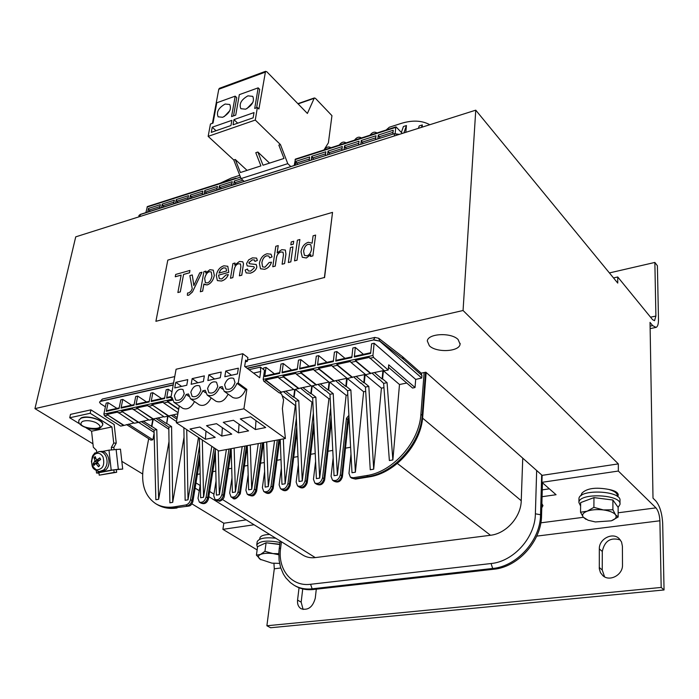 <?xml version="1.0" encoding="UTF-8"?>
<svg xmlns="http://www.w3.org/2000/svg" width="699" height="699" viewBox="0 0 699 699"><rect width="100%" height="100%" fill="white"/><g stroke="black" fill="none" stroke-linecap="round" stroke-linejoin="round"><path stroke-width="1.05" d="M263.829 381.261L279.242 392.864L281.522 392.392L265.594 379.95L266.127 380.772L263.829 381.261L263.191 379.391L372.917 355.485L374.14 343.244L371.615 343.803L370.636 353.423L354.306 356.997L355.337 347.438L363.419 354.323M279.67 392.777L281.688 394.297L283.567 399.819L282.387 408.566L285.393 438.509L243.907 408.801L246.843 389.36L238.263 383.061L242.824 353.711L247.9 357.591L247.324 361.366L245.629 360.081L244.659 366.407L259.757 377.783L260.683 371.51L260.404 367.132L264.51 370.26L263.191 379.391M255.397 429.553L240.299 418.911L250.661 416.831L265.699 427.552L255.397 429.553L255.991 420.623M225.742 371.029L238.35 368.181L237.45 373.921L224.825 376.744L225.742 371.029L231.483 375.258M232.243 387.561L234.252 384.817M234.986 382.528C233.038 388.094 230.023 390.234 225.926 388.967L224.624 384.799C226.59 379.242 229.622 377.111 233.711 378.412L234.986 382.528M237.013 383.332L245.602 389.631C242.37 396.84 238.123 399.478 232.863 397.548L224.222 391.326C229.482 393.249 233.746 390.584 237.013 383.332L238.263 383.061M242.824 353.711L176.087 369.247L170.888 397.801L172.059 397.539L174.007 402.362C178.927 404.031 182.963 401.401 186.117 394.463L188.494 393.948L190.469 398.745C195.502 400.501 199.608 397.853 202.797 390.82L205.218 390.287L207.201 395.075C212.347 396.901 216.533 394.253 219.757 387.106L222.221 386.564L224.222 391.326M246.843 389.36L245.602 389.631M171.002 397.163L166.624 398.115L168.258 389.247L166.187 389.71L164.553 398.57L151.185 401.506L152.863 392.689L150.827 393.144L149.149 401.951L135.99 404.835L137.703 396.071L135.702 396.516L133.981 405.271L121.032 408.111L122.788 399.409L120.813 399.845L119.057 408.539L106.3 411.335L108.1 402.685L106.161 403.122L103.871 414.105L104.492 415.826L120.709 426.102L123.618 425.499L106.868 414.446L117.668 412.104L134.374 423.245L138.315 422.414L121.626 411.239L132.592 408.854L149.228 420.125L153.23 419.286L136.611 407.98L147.751 405.56L164.326 416.962L177.887 413.773M169.009 441.55L158.638 499.269L155.86 499.733L154.033 430.191L156.777 429.64L151.875 426.46L153.299 418.928L163.933 416.7M138.315 422.414L148.835 419.872M123.618 425.499L133.972 422.982M374.14 343.244L415.687 379.408L415.031 387.517L388.714 364.834L388.225 370.016L384.45 370.811L369.238 357.416L355.398 360.422L355.922 361.287L350.933 362.37L350.409 361.505L336.813 364.467L337.337 365.324L332.436 366.381L331.911 365.533L318.543 368.434L319.076 369.282L314.253 370.33L313.729 369.483L300.596 372.34L301.12 373.179L296.385 374.201L295.86 373.371L282.946 376.176L283.471 377.006L278.822 378.01L278.289 377.189L265.594 379.95M384.092 370.505L370.758 373.301L355.398 360.422M350.933 362.37L365.769 374.725L370.758 373.301M365.402 374.428L352.305 377.172L336.813 364.467M332.436 366.381L347.394 378.578L352.305 377.172M347.036 378.281L334.174 380.981L318.543 368.434M314.253 370.33L329.343 382.362L334.174 380.981M328.976 382.065L316.341 384.721L300.596 372.34M296.385 374.201L311.588 386.084L316.341 384.721M311.221 385.796L298.814 388.399L282.946 376.176M278.822 378.01L294.139 389.745L298.814 388.399M293.763 389.457L281.575 392.017M263.523 369.509L263.75 367.91L266.031 367.394L264.703 376.63L279.687 373.345L280.972 364.057L283.296 363.541L282.012 372.838L297.258 369.5L298.482 360.142L300.841 359.618L299.626 368.985L315.127 365.586L316.298 356.167L318.7 355.625L317.538 365.053L333.309 361.601L334.419 352.113L336.857 351.571L335.765 361.06L351.815 357.547L352.855 347.997L355.337 347.438M283.41 391.632L295.633 401.313L299.041 481.497L302.256 480.964L311.981 402.187L295.415 389.474M238.455 432.847L223.261 422.327L233.449 420.282L248.591 430.881L238.455 432.847L239.041 424.197M208.809 374.856L221.199 372.06L220.272 377.766L207.856 380.536L208.809 374.856L214.576 379.033M215.441 390.898L216.856 388.924M217.782 386.302C215.851 391.789 212.88 393.921 208.879 392.707L207.594 388.539C209.543 383.061 212.513 380.938 216.515 382.178L217.782 386.302M219.757 387.106L222.623 389.168M228.127 394.14C224.737 400.719 220.666 403.078 215.895 401.209L207.201 395.075M221.793 436.08L206.511 425.691L216.524 423.681L231.753 434.14L221.793 436.08L222.378 427.701M192.155 378.622L204.344 375.87L203.374 381.54L191.168 384.267L192.155 378.622L197.957 382.746M200.858 390.016C198.944 395.424 196.026 397.548 192.111 396.394L190.844 392.218C192.775 386.809 195.694 384.703 199.608 385.883L200.858 390.016M202.797 390.82L205.55 392.768M211.168 397.871C207.813 404.284 203.82 406.6 199.215 404.808L190.469 398.745M306.328 257.957L310.793 254.576L310.539 256.489L312.881 255.851L315.607 235.091L313.091 235.799L312.121 243.182L308.311 242.273C304.301 243.671 301.872 246.861 301.024 251.823L302.3 257.267L306.363 257.983L302.335 257.302M303.602 251.116C304.318 247.184 305.882 244.903 308.294 244.292L310.793 244.737L311.553 249.141C310.837 252.924 309.273 255.144 306.861 255.79L304.406 255.31L303.602 251.116L304.406 255.31M310.793 244.737L308.32 244.318C305.909 244.938 304.353 247.21 303.637 251.151M312.881 255.851L315.607 235.091M312.916 255.878L310.539 256.489M310.784 254.672L306.363 257.983M254.052 266.852L254.314 267.839L250.705 271.09L248.162 270.906L247.542 269.01L245.139 270.041L246.17 272.907L250.391 273.152C254.034 271.911 256.183 269.831 256.821 266.913L256.227 264.493L249.858 263.794L248.896 262.597L252.225 259.853L254.427 260.002L254.925 261.417L257.311 260.439L256.577 258.097L252.391 257.861L248.652 259.879L246.564 263.523L247.193 265.891L253.816 266.695L247.228 265.917M254.436 260.011L252.26 259.879L248.931 262.623L249.202 263.54M256.603 258.123L257.346 260.465L254.925 261.417M247.542 269.01L248.189 270.932M256.262 264.528L256.856 266.939C256.21 269.858 254.069 271.937 250.425 273.178L246.197 272.933M264.676 269.272C267.979 268.25 270.242 265.891 271.457 262.186L269.124 262.509L264.973 267.201L262.553 266.861L261.88 262.588C262.623 258.709 264.274 256.446 266.835 255.799L268.905 256.087L269.613 257.905L272.033 256.874L270.994 254.191L267.035 253.781C262.92 255.048 260.369 258.237 259.399 263.331L260.5 268.748L264.711 269.298L260.535 268.774M268.905 256.087L266.861 255.825C264.301 256.472 262.649 258.735 261.915 262.614L262.553 266.861M264.711 269.298C268.014 268.276 270.268 265.917 271.492 262.212L271.457 262.186M270.994 254.2L272.06 256.9L269.613 257.905M242.754 261.784L243.505 263.768L241.793 275.205L239.399 275.825L241.758 275.179L243.47 263.741L242.745 261.784L239.442 261.478L234.672 265.087L235.013 263.016L232.916 263.602L230.487 278.246L232.828 277.608L234.148 269.587L232.863 277.634L230.487 278.246M235.013 263.016L234.715 265.017M240.535 263.977L238.63 263.785C236.463 264.143 234.978 266.092 234.182 269.613C234.943 266.066 236.428 264.117 238.595 263.759L240.526 263.969L240.849 266.869L239.399 275.825M278.228 245.602L275.808 246.284L272.776 266.756L275.223 266.092L276.42 257.922C276.944 254.663 278.455 252.68 280.946 251.981L283.034 252.19L283.462 254.751L282.099 264.222L284.563 263.549L285.917 254.069L285.332 250.024L281.767 249.674L277.154 252.916L278.228 245.602L277.197 252.863M283.043 252.199L280.981 252.007C278.49 252.706 276.979 254.689 276.446 257.948L275.249 266.118L272.776 266.756M285.367 250.05L285.943 254.095L284.589 263.575L282.099 264.222M213.291 270.163L214.348 275.598L213.265 270.137L209.91 269.709L205.637 272.986L205.969 271.107L203.907 271.684L200.333 291.763L202.614 291.142L203.872 284.03L207.087 284.912C210.757 283.645 213.169 280.535 214.313 275.581C213.204 280.561 210.792 283.672 207.114 284.939L204.344 284.537M206.004 271.133L205.681 272.925M204.693 278.447L205.349 282.667L204.658 278.42C205.585 274.585 207.149 272.339 209.351 271.684L211.264 271.981L209.385 271.71C207.184 272.365 205.62 274.611 204.693 278.447L204.658 278.42M211.264 271.981L211.954 276.227C211.063 280.116 209.499 282.352 207.271 282.929L205.323 282.641M203.898 284.074L202.649 291.168L200.333 291.763M292.916 246.878L290.452 247.568L288.338 262.527L290.81 261.854L292.916 246.878L290.845 261.88L288.338 262.527M201.967 272.226L192.452 291.99L188.791 295.205L192.417 291.964L201.967 272.226L199.722 272.855L193.841 285.55L192.26 274.934L189.848 275.607L192.234 288.652L190.914 291.326L188.782 292.89L187.533 293.021L187.367 295.266L188.756 295.179L187.393 295.293M192.26 274.934L193.868 285.48M293.702 241.251L291.247 241.941L290.836 244.825L293.3 244.134L293.702 241.251L293.3 244.134M293.327 244.161L290.836 244.825M183.531 274.436L189.508 272.759L189.936 270.434L175.694 274.445L175.257 276.752L181.146 275.1L177.878 292.54L180.281 291.885L183.566 274.462L180.307 291.911L177.878 292.54M189.936 270.434L189.534 272.785L183.566 274.462M181.137 275.135L175.283 276.778M299.862 239.512L297.39 240.211L294.532 260.841L297.023 260.168L299.862 239.512L297.023 260.168M294.559 260.867L297.049 260.194M227.804 266.302L228.765 272.348L227.769 266.275L223.925 265.803C219.923 267.044 217.372 270.198 216.262 275.275L217.345 280.579L221.469 281.007C224.694 280.046 226.965 277.922 228.293 274.62L225.943 274.96L221.819 278.962L219.372 278.639L218.551 275.126L219.372 278.639M228.293 274.62L228.328 274.646C227 277.949 224.72 280.072 221.504 281.033L217.38 280.605M225.917 268.11L226.642 270.967L219.023 273.073L220.735 269.692L223.601 267.813L225.917 268.11L223.628 267.839L221.924 268.661L220.124 270.557L219.067 273.056M228.765 272.348L218.577 275.153L228.739 272.322M155.903 321.313L167.804 260.115L332.532 212.374L324.406 277.503L155.903 321.313L324.406 277.503M324.563 277.643L332.532 212.374M295.432 159.11L294.209 165.488M244.143 181.391L241.059 178.586L233.754 159.984L208.153 136.366L210.46 124.003L213.012 123.103L216.786 102.797L235.196 96.147L236.734 97.65L233.51 115.894M212.435 123.304L218.778 89.245L219.503 88.284M295.371 159.127L396.027 126.86L402.318 133.43M290.801 166.572L287.778 163.653L280.448 144.579L255.284 120.053L257.372 107.489L258.918 109.018L265.533 71.333L266.843 71.779L307.394 113.448L314.332 97.956L315.467 98.376L331.946 115.658L328.399 142.797L323.987 149.953M280.448 144.579L278.849 145.104L283.986 158.455L262.999 165.235L257.87 152.024L269.552 163.12M257.87 152.024L255.79 152.714L260.919 165.899L240.395 172.522L235.275 159.486L247.053 170.373M208.153 136.366L255.284 120.053M233.754 159.984L235.275 159.486M224.257 116.584L229.814 110.66M225.122 104.037L229.761 104.501C231.692 109.201 229.342 113.465 222.71 117.292L218.14 116.829C216.174 112.137 218.499 107.873 225.122 104.037M246.861 108.66L252.863 102.412M247.918 95.842L252.758 96.357C254.698 101.102 252.313 105.383 245.62 109.201L240.849 108.695C238.875 103.968 241.234 99.686 247.918 95.842M257.372 107.489L254.716 108.432L258.158 87.847L259.687 89.376L256.62 107.76M258.158 87.847L239.329 94.653L235.738 115.108L231.561 116.576L235.196 96.147M233.964 119.616L254.017 112.591L253.134 117.825L233.047 124.806L233.964 119.616L237.695 123.19M212.251 127.209L231.876 120.342L230.95 125.54L211.29 132.373L212.251 127.209L216.017 130.73M241.059 178.586L287.778 163.653M235.982 178.166L147.375 206.581L145.881 212.618M147.707 212.033L148.45 208.459L149.009 210.076L150.372 211.185M159.66 208.241L160.386 204.65L148.45 208.459M161.513 207.647L162.238 204.056L162.797 205.681L164.151 206.808M173.64 203.793L174.348 200.185L162.238 204.056M175.519 203.199L176.227 199.591L176.786 201.225L178.131 202.369M187.821 199.294L188.512 195.668L176.227 199.591M189.726 198.682L190.416 195.056L190.976 196.707L192.321 197.861M202.203 194.715L202.876 191.072L190.416 195.056M204.143 194.104L204.807 190.46L205.375 192.12L206.712 193.282M216.804 190.076L217.459 186.415L204.807 190.46M218.77 189.455L219.416 185.785L219.993 187.463L221.321 188.643M231.622 185.375L232.251 181.688L219.416 185.785M233.615 184.737L234.244 181.05L234.812 182.745L236.14 183.933M295.266 165.147L295.808 161.382L297.678 164.387M309.124 160.744L309.648 156.96L295.808 161.382M311.273 160.062L311.798 156.279L313.659 159.311M325.35 155.589L325.848 151.788L311.798 156.279M327.534 154.898L328.023 151.089L329.876 154.156M341.828 150.355L342.3 146.537L328.023 151.089M344.039 149.656L344.511 145.829L346.354 148.913M358.561 145.043L359.015 141.198L344.511 145.829M360.815 144.326L361.261 140.473L363.096 143.601M375.564 139.634L375.983 135.772L361.261 140.473M377.853 138.909L378.273 135.038L380.099 138.201M392.838 134.147L393.231 130.259L378.273 135.038M295.057 159.652L395.765 127.384L395.153 133.492M179.276 405.944L176.297 422.685L218.796 450.96L285.393 438.509M170.888 397.801L172.076 398.605M205.401 439.26L190.032 429.003L199.888 427.028L215.205 437.356L205.401 439.26L205.987 431.143M175.781 382.327L187.76 379.618L186.773 385.245L174.767 387.928L175.781 382.327L181.618 386.398M184.221 393.668C182.325 398.989 179.46 401.104 175.624 400.011L174.374 395.826C176.297 390.505 179.162 388.399 182.989 389.526L184.221 393.668M186.117 394.463L188.774 396.307M194.497 401.541C191.159 407.788 187.262 410.06 182.797 408.338L174.007 402.362M243.907 408.801L176.297 422.685M247.324 361.366L245.366 361.811M260.404 367.132L249.01 369.684M260.683 371.51L253.536 373.091M79.022 420.178L81.101 417.95C87.366 414.734 104.597 420.23 102.683 424.774M100.665 451.458L101.434 451.397C108.66 450.794 111.945 465.053 105.671 469.955L100.001 471.58M95.763 458.561L94.033 457.67L94.994 460.816L93.089 463.839L96.794 463.157M93.089 463.839L93.876 465.455L95.877 463.323L98.472 466.757L99.433 465.368M99.651 458.177L100.394 459.671L99.835 457.889L96.567 460.082L95.23 456.613L94.033 457.67M98.472 466.757L99.677 465.7L97.58 462.589L97.729 461.593L100.63 459.514L99.835 457.889M103.033 457.015C105.007 465.115 102.832 469.405 96.514 469.885C90.914 466.023 90.188 460.929 94.339 454.603C97.711 452.218 100.612 453.022 103.033 457.015M97.537 462.493L96.707 462.904M98.48 460.257L98.891 460.72M95.737 452.777L94.374 453.24M98.97 473.066L96.541 473.048L98.157 472.603L98.026 471.388M102.36 451.458L108.983 450.147L111.211 470.156L98.157 472.603M113.841 469.903L98.935 472.69L99.206 475.18L114.12 472.41L113.841 469.903L122.701 469.073L120.455 449.169L108.983 450.147M111.211 470.156L118.341 469.291L116.104 449.3M122.701 469.073L118.341 469.291M111.587 449.719L111.333 447.412L113.727 443.114L111.919 426.94L91.578 431.213L93.325 447.22L96.488 450.374L96.689 452.244M99.206 475.18L116.646 472.279L116.349 469.649M114.12 472.41L116.646 472.279M114.094 449.431L113.858 447.343L116.252 443.052L113.727 443.114M111.333 447.412L113.858 447.343M111.919 426.94L90.18 413.275L90.914 409.85L114.173 424.546L116.252 443.052M90.914 409.85L70.485 414.376L69.734 417.766L80.07 424.127M90.18 413.275L69.734 417.766M86.213 427.919L91.578 431.213M79.136 419.723L78.961 420.492M260.928 559.803L256.419 555.146L260.5 554.447C257.879 555.74 257.756 557.348 260.115 559.252L271.981 563.158L279.565 563.377M264.947 551.319L272.959 553.573C267.603 552.961 263.444 553.25 260.5 554.447L264.947 551.319L266.092 542.782L279.749 544.521M278.796 554.761L272.959 553.573L278.814 553.687M266.092 542.782L257.582 546.67L256.419 555.146M262.177 544.573L264.72 543.411M267.385 542.948L279.792 544.241M586.059 519.401L583.298 517.208L580.537 512.245L587.169 511.187C582.975 512.848 581.682 514.848 583.298 517.208L588.139 520.257L595.356 521.943L611.214 520.834M593.897 507.352L603.403 509.938C597.121 509.23 591.712 509.65 587.169 511.187L593.897 507.352L593.967 497.618L612.901 500.021L618.126 507.36L618.152 517.033L611.38 520.781C615.644 519.174 617.034 517.173 615.548 514.796C613.617 512.437 609.572 510.812 603.403 509.938L612.909 509.772L615.548 514.796L618.152 517.033M593.967 497.618L580.651 502.59L580.537 512.245M612.901 500.021L612.909 509.772M585.928 500.615L592.271 498.247M595.723 497.837L609.441 499.584M247.542 359.898L463.061 310.505L475.757 110.171L75.728 236.856L34.95 408.627L174.75 376.586M613.521 277.931L617.733 276.97L617.75 283.086L475.757 110.171M463.061 310.505L618.327 463.891L618.344 471.047L541.943 482.319L556.072 494.726L542.074 496.701M617.733 276.97L652.569 319.661L654.517 320.692L655.898 316.062L654.858 262.44L657.392 265.742L658.484 319.26C658.528 323.952 657.724 326.669 656.064 327.403L652.674 325.612L650.035 322.388L653.006 498.151L655.828 500.947C659.812 505.823 662.102 513.337 662.687 523.481L664.05 589.956L661.184 587.44L659.891 520.781C659.559 514.953 658.248 510.646 655.959 507.867L618.344 471.047M273.938 563.359L274.296 568.803L266.887 625.762L270.574 627.746L664.05 589.956M191.919 503.865L223.829 523.236L222.902 529.353L257.136 549.93M142.622 473.957L121.827 461.34M92.95 443.821L34.95 408.627M421.191 373.161L425.857 372.209L542.136 475.355L541.943 482.319M429.369 345.778L427.299 340.972C427.875 333.406 451.301 332.261 458.125 339.548L460.082 344.161C459.479 351.789 436.377 352.943 429.369 345.778M614.351 491.685L615.137 491.353M620.38 539.951C610.611 537.05 604.583 540.877 602.293 551.45L602.241 569.982L604.583 576.841M302.728 588.925L301.164 602.171L303.095 609.476M661.184 587.44L266.887 625.762M622.407 546.225L622.494 564.967C622.992 574.84 609.694 582.066 602.905 575.696L600.467 572.656L599.314 568.846L599.323 548.898C598.912 539.034 612.446 531.895 619.104 538.553L621.542 541.97L622.407 546.225M316.289 589.178L315.275 598.178C312.785 607.151 308.049 610.664 301.086 608.733C298.377 606.968 297.206 604.085 297.564 600.091L299.041 587.763M223.829 523.236L246.197 519.873M254.069 524.757L222.902 529.353M542.136 475.355L618.327 463.891M580.782 495.871L581.909 493.188C586.776 488.269 595.714 487.02 608.715 489.422C614.91 490.593 618.108 492.48 618.292 495.075L617.61 496.596M259.591 539.322L259.836 538.396M542.258 489.859L549.362 488.837M609.414 272.925L654.858 262.44M617.409 496.447L617.4 495.879C617.366 493.214 614.473 491.065 608.715 489.422M581.909 493.188L581.551 494.752M618.126 507.387L620.013 504.363C621.813 494.307 578.685 492.446 578.912 502.529L580.607 506.024M620.013 503.892L619.996 500.624C621.795 490.515 578.737 488.688 578.955 498.806L578.947 499.304M259.845 538.326L259.906 537.898C260.701 535.81 263.951 534.656 269.674 534.455M280.019 542.459C267.464 540.065 259.705 540.886 256.751 544.923L257.485 547.378M275.764 538.239C265.297 537.112 259.111 538.247 257.206 541.646L257.136 542.136M168.389 416.106L151.84 404.677L163.155 402.213L163.697 402.982L167.847 402.082L167.306 401.313L172.417 400.204M178.664 409.413L167.847 402.082M178.079 412.681L163.697 402.982M155.938 418.378L168.809 427.185L169.874 502.817L172.705 502.345L184.038 437.198M168.022 416.185L166.712 423.402L171.587 426.617L168.809 427.185M166.712 423.402L167.629 416.272M157.939 417.958L166.318 423.48M141.111 421.488L149.193 426.722M154.033 430.191L149.132 427.019M143.068 421.078L151.875 426.46M128.433 424.153L152.88 439.776L150.897 440.117L126.502 424.555M378.622 338.211L379.723 340.92L403.533 359.295L402.467 356.656M415.687 379.408L421.733 378.019L421.934 375.494L421.095 373.074L402.65 356.805M421.733 378.019L379.706 341.138L373.554 339.95L247.263 368.373M318.071 364.275L317.538 365.053M300.168 368.198L299.626 368.985M282.571 372.06L282.012 372.838M265.262 375.861L264.703 376.63M336.289 360.273L335.765 361.06M354.821 356.21L354.306 356.997M406.364 382.702L405.315 381.794M392.864 459.951L387.071 382.668L382.598 378.902L383.375 370.776L399.496 384.511L392.864 459.951L389.369 460.536L383.637 383.367L379.208 379.138M387.071 382.668L383.637 383.367M383.375 370.776L382.886 370.881L382.108 379.007L382.598 378.902M371.955 373.048L379.164 379.618M373.694 469.178L381.418 388.163L365.14 374.603L364.31 382.676L368.819 386.39L373.694 469.178L370.252 469.745L365.446 387.08L368.819 386.39M360.972 382.912L365.446 387.08M364.537 374.603L363.821 382.772L364.31 382.676M364.651 374.708L365.14 374.603M360.929 383.375L353.642 376.892M266.695 442.004L268.285 486.574L274.585 440.527M283.366 438.885L285.131 483.787L295.319 405.551L282.143 395.643M280.229 439.47L281.968 484.311L285.131 483.787M295.127 389.535L294.13 397.137L298.788 400.676L302.256 480.964M295.633 401.313L298.788 400.676M294.681 389.631L293.685 397.233L294.13 397.137M312.191 385.962L311.247 393.616L315.869 397.189L319.67 478.09L328.923 398.762L312.47 385.9M308.076 393.869L312.654 397.845L316.394 478.632L319.67 478.09M312.654 397.845L315.869 397.189M308.032 394.271L300.526 388.041M311.737 386.058L310.784 393.703L311.247 393.616M329.544 382.318L328.635 390.025L333.222 393.651L337.372 475.171L346.136 395.284L329.814 382.266M325.419 390.278L329.963 394.315L334.043 475.713L337.372 475.171M329.963 394.315L333.222 393.651M325.367 390.697L317.94 384.389M329.107 382.17L328.172 390.121L328.635 390.025M347.202 378.412L346.32 386.381L350.872 390.051L355.38 472.192L363.629 391.755L347.447 378.57M343.052 386.626L347.56 390.732L351.999 472.751L355.38 472.192M347.56 390.732L350.872 390.051M342.999 387.071L335.642 380.667M346.608 378.369L345.848 386.477L346.32 386.381M370.715 373.685L355.922 361.287M352.261 377.556L337.337 365.324M281.522 392.392L266.127 380.772M298.761 388.775L283.471 377.006M316.298 385.097L301.12 373.179M334.131 381.357L319.076 369.282M374.419 372.532L382.108 379.007M336.857 351.571L345.018 358.36M356.071 376.385L363.821 382.772M266.031 367.394L274.445 373.843M285.673 391.152L293.685 397.233M283.296 363.541L291.649 370.068M302.833 387.552L310.784 393.703M300.841 359.618L309.133 366.232M320.282 383.891L328.172 390.121M318.7 355.625L326.922 362.327M338.019 380.169L345.848 386.477M348.888 415.372L346.468 418.273L348.452 420.536L342.405 476.779M298.333 464.826L296.158 482.1L297.547 485.91C301.138 487.063 303.663 485.298 305.122 480.615L313.37 413.214M281.339 468.216L279.128 484.905L280.509 488.723C284.021 489.824 286.503 488.059 287.953 483.455L296.359 418.317M350.985 454.158L348.967 473.38L350.391 477.172L353.144 477.758L366.547 475.582C392.777 472.035 419.391 442.039 420.894 414.262L424.144 372.558M333.152 457.801L331.073 476.334L332.479 480.134C336.236 481.41 338.858 479.628 340.343 474.804L346.468 418.273M315.599 461.357L313.467 479.243L314.865 483.044C318.543 484.258 321.112 482.485 322.58 477.74L330.644 407.928M271.055 486.242L272.488 487.186C271.055 491.729 268.617 493.477 265.174 492.428L263.741 491.484C267.184 492.533 269.622 490.785 271.055 486.242L277.328 440.021M138.935 215.624L140.193 214.427L394.297 133.684L399.339 134.374M422.126 127.157L422.318 124.92L419.26 125.89L418.36 128.345M422.318 124.92L421.436 127.375M403.882 132.932L406.442 125.549L405.796 132.329M401.383 132.391L403.428 126.519L406.442 125.549M379.959 132.006L392.62 127.952M362.956 137.458L375.415 133.465M297.521 158.437L309.238 154.68M313.502 153.317L325.402 149.499M329.736 148.109L341.811 144.239M346.215 142.823L358.482 138.891M429.806 124.719C421.838 120.394 412.244 119.983 401.025 123.47L389.317 127.235L385.306 130.73M294.296 585.351L295.1 585.823C300.448 588.995 306.52 590.227 313.318 589.519L493.739 569.248C518.134 567.151 541.48 540.991 541.559 515.591L542.45 482.764M395.765 127.384L396.027 126.86M372.917 355.485L373.563 357.46L388.225 370.016M105.392 406.809L100.464 403.655L99.52 402.143L102.404 399.024L100.813 401.139L173.247 384.826M135.99 404.835L136.62 404.083M151.185 401.506L151.805 400.754M166.624 398.115L167.244 397.364M121.032 408.111L121.67 407.368M106.3 411.335L106.947 410.593M154.112 433.179L152.88 439.776M158.638 499.269L156.777 429.64M153.273 419.059L168.835 429.265M151.482 426.539L152.828 419.374M176.498 421.558L168.328 416.123M171.587 426.617L172.705 502.345M263.61 442.581L265.174 487.089L268.285 486.574M247.263 445.639L248.643 489.816L251.71 489.309L258.263 443.585M250.294 445.071L251.71 489.309M231.168 448.644L232.391 492.498L235.406 492L242.195 446.582M234.156 448.085L235.406 492M215.257 448.609L216.384 495.137L219.355 494.647L226.38 449.544M218.254 450.602L219.355 494.647M199.39 438.055L200.639 497.74L203.558 497.251L211.806 446.312M202.326 440.012L203.558 497.251M183.872 427.727L185.139 500.292L188.014 499.82L198.49 437.452M186.738 429.64L188.014 499.82M123.688 425.149L106.868 414.446M138.376 422.065L121.626 411.239M178.726 409.046L167.306 401.313M168.459 415.748L151.84 404.677M153.299 418.928L136.611 407.98M122.788 399.409L131.604 405.184M168.258 389.247L171.98 391.807M173.037 414.787L177.205 417.583M152.863 392.689L161.6 398.605M137.703 396.071L146.484 401.916M171.01 415.215L176.926 419.173M173.212 385.035L100.77 401.34M190.565 499.514L192.863 501.611C191.91 504.433 190.477 505.927 188.555 506.111L175.982 507.692L174.497 506.81L185.742 504.984C188.232 504.294 189.84 502.476 190.565 499.514L199.556 445.901M244.86 446.084L238.088 491.677C236.664 496.098 234.305 497.837 231.011 496.884L229.683 493.066L231.981 477.924M260.963 443.079L254.436 488.977C253.012 493.459 250.609 495.207 247.245 494.21L245.899 490.392L248.171 474.761M263.741 491.484L262.378 487.666L264.624 471.519M214.06 447.814L206.153 496.945C204.755 501.253 202.474 502.965 199.311 502.1L198.018 498.291L200.351 484.058M229.001 449.055L221.994 494.333C220.578 498.693 218.263 500.423 215.039 499.514L213.728 495.696L216.043 481.026M330.723 147.795L330.478 147.489C328.224 146.24 325.979 147.227 323.768 150.451M345.874 142.937L345.656 142.657C343.349 141.373 341.077 142.36 338.823 145.628M376.84 133.011L376.665 132.793C374.28 131.412 371.92 132.408 369.588 135.772M220.08 183.269L231.325 178.018L239.774 175.309M108.1 402.685L116.951 408.399M138.35 422.222L154.095 432.384M174.497 506.81C167.349 507.911 161.093 506.88 155.746 503.699C144.728 496.141 140.665 483.559 143.557 465.971L148.686 438.71M361.243 138.009L361.051 137.764C358.701 136.427 356.385 137.423 354.096 140.735M399.496 384.511L406.329 383.131M381.418 388.163L383.952 387.648M363.629 391.755L365.691 391.335M346.136 395.284L347.787 394.952M328.923 398.762L330.173 398.509M311.981 402.187L312.855 402.012M295.319 405.551L295.808 405.446M188.354 193.44L177.974 196.768M202.693 188.844L192.164 192.216M217.249 184.178L206.555 187.603M232.016 179.442L221.164 182.92M174.226 197.974L163.985 201.251M160.289 202.439L150.198 205.672M541.769 507.832L542.966 505.613L541.882 503.699M388.478 367.333L412.611 388.067L415.031 387.517M522.747 458.151L521.236 500.729C521.026 516.954 506.146 533.652 490.48 535.268L315.266 557.601C310.592 558.151 306.442 557.304 302.816 555.05L208.809 496.639M350.618 447.246L345.481 448.155M332.776 450.401L327.936 451.257M315.232 453.511L310.679 454.315M297.984 456.569L293.702 457.321M281.007 459.575L277.005 460.283M264.309 462.528L260.57 463.192M247.883 465.438L244.397 466.058M231.719 468.304L228.477 468.88M215.808 471.126L212.802 471.65M200.141 473.896L197.38 474.385M218.778 89.245L265.008 72.242M298.097 103.889L313.956 98.393M147.035 207.079L240.491 177.135M241.295 178.795L234.244 181.05M103.871 414.105L172.155 399.225M81.049 418.194L79.083 419.968C77.51 423.559 81.25 426.547 90.285 428.933C99.083 429.745 99.878 428.845 102.587 425.167C103.068 423.288 101.425 421.445 97.659 419.636C91.298 417.12 85.759 416.639 81.049 418.194M95.754 422.511C112.696 432.227 72.565 428.723 82.604 421.366C86.344 420.143 90.721 420.527 95.754 422.511M94.409 458.081L95.361 457.181M94.234 465.001L93.561 463.568M99.441 465.455L98.419 466.303M101.434 451.397L99.538 451.554C90.8 454.132 92.731 457.129 91.394 461.454C92.644 465.805 90.582 468.793 99.328 471.572L103.732 469.973C107.288 466.137 107.995 461.497 105.872 456.063C104.317 453.127 102.211 451.624 99.538 451.554L98.716 451.633M94.837 461.812L97.493 461.987M96.375 463.647L98.122 463.463M94.994 460.816L98.664 460.431M96.943 459.968L99.704 460.143M274.296 568.803L280.753 567.999M536.736 536.116L659.891 520.781M297.564 600.091L301.164 602.171M599.244 567.474L602.241 569.982M602.293 551.45L599.323 548.898M655.959 507.867L618.143 512.786M583.377 517.304L540.834 522.835M655.898 316.062L650.551 317.18M652.674 325.612L650.096 326.136M118.21 412.856L122.168 411.991M148.293 406.329L152.382 405.437M265.174 492.428C268.565 494.639 271.247 493.284 273.222 488.365L272.488 487.186L278.892 439.723M281.933 489.676C285.445 490.777 287.927 489.02 289.369 484.416L290.085 485.587C288.119 490.541 285.402 491.904 281.933 489.676L280.509 488.723M287.953 483.455L289.369 484.416L296.726 427.106M298.962 486.871C302.553 488.024 305.079 486.268 306.529 481.594L307.228 482.756C305.236 487.753 302.484 489.125 298.962 486.871L297.547 485.91M305.122 480.615L306.529 481.594L313.781 422.056M316.271 484.023C319.95 485.237 322.519 483.463 323.978 478.719L324.659 479.881C323.017 484.564 320.221 485.945 316.271 484.023L314.865 483.044M322.58 477.74L323.978 478.719L331.09 416.822M541.559 515.591L540.554 514.744L535.382 513.809L536.666 470.506M493.739 569.248L492.681 568.47C517.094 566.365 540.467 540.17 540.554 514.744L541.655 474.936M313.318 589.519L312.147 588.82L492.681 568.47L491.074 563.525L310.583 584.285L312.147 588.82C305.349 589.537 299.277 588.305 293.929 585.133L290.365 582.599L285.812 577.811L283.366 574.045L280.596 567.501L279.084 560.275L278.857 552.629L279.207 548.715L280.631 548.007L281.435 541.769M535.382 513.809C535.242 537.321 513.651 561.524 491.074 563.525M368.906 476.928L355.747 479.06L354.524 478.763L367.919 476.596L369.133 476.893C395.389 473.171 421.13 444.101 422.755 416.508L422.196 415.355L425.525 372.279M366.547 475.582L367.919 476.596C394.131 473.066 420.711 443.114 422.196 415.355L420.894 414.262M355.52 479.095L351.772 478.168L354.524 478.763L353.144 477.758M348.984 417.128L347.822 419.321L341.724 475.801L342.388 476.954C340.745 481.698 337.905 483.088 333.877 481.122C337.634 482.397 340.247 480.624 341.724 475.801L340.343 474.804M375.057 337.39L373.572 339.731L379.706 341.138M421.934 375.494L403.533 359.295M394.428 135.929L394.28 133.867L399.129 134.435M373.554 339.95L247.053 368.216M394.297 133.684L140.158 214.593L140.176 216.445M345.096 147.611L358.77 143.26M328.609 152.863L342.047 148.59M312.374 158.035L325.577 153.832M296.385 163.129L309.369 158.996M361.846 142.281L375.756 137.843M378.858 136.864L393.021 132.347M373.563 357.46L369.762 358.29M254.436 488.977L256.629 491.1C253.877 497.854 251.535 495.705 248.687 495.137L247.245 494.21M248.687 495.137C252.059 496.133 254.453 494.394 255.878 489.92L262.544 442.782M238.088 491.677L240.299 493.8C236.804 498.841 234.191 500.178 232.47 497.802L231.011 496.884M232.47 497.802C235.764 498.754 238.114 497.024 239.53 492.603L246.459 445.787M221.994 494.333L224.239 496.447C223.811 499.855 218.997 501.751 219.294 501.122L215.039 499.514M216.498 500.423C219.722 501.332 222.037 499.61 223.444 495.25L230.618 448.749M279.198 548.811L280.212 541M280.631 548.007C277.477 569.196 291.369 586.88 310.583 584.285M177.065 507.972C169.665 509.108 163.059 507.981 157.231 504.582C162.579 507.754 168.835 508.793 175.982 507.692L188.302 506.155M199.731 454.158L192.042 500.414C191.308 503.367 189.7 505.185 187.218 505.875L185.742 504.984M206.153 496.945L207.62 497.854C206.222 502.153 203.942 503.865 200.779 503C204.361 504.556 206.913 503.236 208.424 499.051L207.62 497.854L215.292 449.99M102.718 398.954L173.597 382.93M138.891 215.808L140.193 214.427M104.492 415.826L107.41 415.197M133.133 409.614L137.153 408.74M188.136 197.607L176.786 201.225M202.518 193.029L190.976 196.707M217.109 188.381L205.375 192.12M231.919 183.662L219.993 187.463M242.824 180.193L234.812 182.745M173.964 202.125L162.797 205.681M160.001 206.572L149.009 210.076M521.236 500.729L422.598 418.151M315.266 557.601L222.605 499.575M213.973 494.167L209.639 491.449M200.124 485.49L195.965 482.887M397.347 463.454L490.48 535.268M219.329 88.345L265.533 71.333M297.879 103.67L314.332 97.956M95.877 463.323L97.816 462.983M96.602 460.091L99.424 460.335M96.541 473.048L96.287 470.733M94.435 453.817L94.374 453.214M460.134 343.358L460.082 344.161M655.671 327.482L650.14 328.609M581.559 494.315L581.551 495.311M578.912 502.529L578.955 498.806M259.906 537.898L259.713 539.261M256.751 544.923L257.206 541.646M273.239 488.199L279.792 439.557M290.102 485.421L296.944 432.069M307.245 482.59L314.008 426.94M324.677 479.706L331.335 421.628M422.764 416.324L426.154 372.471M348.478 420.352L349.072 418.771M402.519 356.691L378.692 338.264L374.795 337.442L245.131 366.757M317.984 364.293L333.397 360.911M300.081 368.224L315.214 364.895M282.475 372.086L297.346 368.819M265.166 375.879L279.783 372.672M336.193 360.3L351.885 356.857M354.734 356.228L370.715 352.724M351.772 478.168L350.391 477.172M333.877 481.122L332.479 480.134M256.655 490.943L263.471 442.607M240.325 493.634L247.289 446.451M224.265 496.281L231.229 450.951M192.889 501.463L199.844 459.54M208.451 498.894L215.423 455.311M138.979 215.414L138.865 216.856M149.271 401.313L136.515 404.109M164.667 397.932L151.709 400.772M171.124 396.516L167.14 397.39M134.103 404.634L121.565 407.386M119.18 407.91L106.842 410.619M200.779 503L199.311 502.1M156.113 503.918L157.231 504.582M199.267 490.698L195.1 488.112"/></g></svg>
